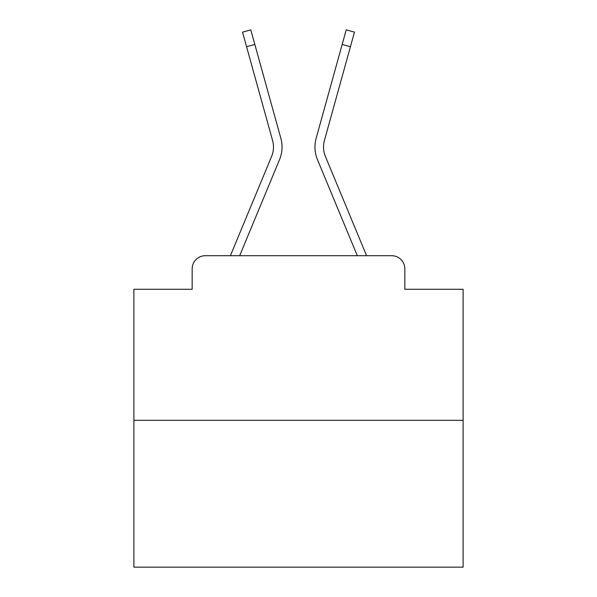 <?xml version="1.0" encoding="UTF-8"?>
<svg xmlns="http://www.w3.org/2000/svg" width="597" height="597" viewBox="0 0 597 597"><rect width="100%" height="100%" fill="white"/><g stroke="black" fill="none" stroke-linecap="round" stroke-linejoin="round"><path stroke-width="0.9" d="M192.159 268.866L192.159 289.284L192.159 268.866A13.171 13.171 0 0 1 205.331 255.703L230.517 255.703A41.484 41.484 0 0 1 231.539 252.971L271.62 156.392A24.365 24.365 0 0 0 272.59 140.541L242.531 32.141L250.777 29.85L254.829 44.447L246.576 46.73M463.115 420.318L133.885 420.318L133.885 567.15L463.115 567.15L463.115 289.284L404.841 289.284L404.841 268.866A13.171 13.171 0 0 0 391.669 255.703L205.331 255.703M133.885 420.318L133.885 289.284L192.159 289.284M254.829 44.447L280.844 138.258A32.925 32.925 0 0 1 279.523 159.675L239.681 255.703L279.523 159.675L239.681 255.703L279.523 159.675L239.681 255.703L279.523 159.675L239.681 255.703L279.523 159.675L239.681 255.703L279.523 159.675L239.681 255.703L279.523 159.675L239.681 255.703L279.523 159.675L239.681 255.703L279.523 159.675L239.681 255.703L279.523 159.675L239.681 255.703L279.523 159.675L239.681 255.703L279.523 159.675L239.681 255.703L279.523 159.675L239.681 255.703L279.523 159.675L239.681 255.703L279.523 159.675L239.681 255.703L279.523 159.675L239.681 255.703L279.523 159.675L239.681 255.703L247.143 255.703M349.857 255.703L357.319 255.703L317.477 159.675A32.925 32.925 0 0 1 316.156 138.258L346.223 29.85L354.469 32.141L350.424 46.73L342.171 44.447M350.424 46.73L324.41 140.541A24.365 24.365 0 0 0 325.38 156.392A24.365 24.365 0 0 1 324.41 140.541A24.365 24.365 0 0 0 325.38 156.392A24.365 24.365 0 0 1 324.41 140.541A24.365 24.365 0 0 0 325.38 156.392A24.365 24.365 0 0 1 324.41 140.541A24.365 24.365 0 0 0 325.38 156.392A24.365 24.365 0 0 1 324.41 140.541A24.365 24.365 0 0 0 325.38 156.392A24.365 24.365 0 0 1 324.41 140.541A24.365 24.365 0 0 0 325.38 156.392A24.365 24.365 0 0 1 324.41 140.541A24.365 24.365 0 0 0 325.38 156.392A24.365 24.365 0 0 1 324.41 140.541A24.365 24.365 0 0 0 325.38 156.392A24.365 24.365 0 0 1 324.41 140.541A24.365 24.365 0 0 0 325.38 156.392A24.365 24.365 0 0 1 324.41 140.541A24.365 24.365 0 0 0 325.38 156.392A24.365 24.365 0 0 1 324.41 140.541A24.365 24.365 0 0 0 325.38 156.392A24.365 24.365 0 0 1 324.41 140.541A24.365 24.365 0 0 0 325.38 156.392A24.365 24.365 0 0 1 324.41 140.541A24.365 24.365 0 0 0 325.38 156.392A24.365 24.365 0 0 1 324.41 140.541A24.365 24.365 0 0 0 325.38 156.392A24.365 24.365 0 0 1 324.41 140.541A24.365 24.365 0 0 0 325.38 156.392A24.365 24.365 0 0 1 324.41 140.541A24.365 24.365 0 0 0 325.38 156.392A24.365 24.365 0 0 1 324.41 140.541A24.365 24.365 0 0 0 325.38 156.392L365.461 252.971A41.484 41.484 0 0 1 366.483 255.703L391.669 255.703M404.841 289.284L404.841 268.866M271.62 156.392A24.365 24.365 0 0 0 272.59 140.541A24.365 24.365 0 0 1 271.62 156.392A24.365 24.365 0 0 0 272.59 140.541A24.365 24.365 0 0 1 271.62 156.392A24.365 24.365 0 0 0 272.59 140.541A24.365 24.365 0 0 1 271.62 156.392A24.365 24.365 0 0 0 272.59 140.541A24.365 24.365 0 0 1 271.62 156.392A24.365 24.365 0 0 0 272.59 140.541A24.365 24.365 0 0 1 271.62 156.392A24.365 24.365 0 0 0 272.59 140.541A24.365 24.365 0 0 1 271.62 156.392A24.365 24.365 0 0 0 272.59 140.541A24.365 24.365 0 0 1 271.62 156.392A24.365 24.365 0 0 0 272.59 140.541A24.365 24.365 0 0 1 271.62 156.392A24.365 24.365 0 0 0 272.59 140.541A24.365 24.365 0 0 1 271.62 156.392A24.365 24.365 0 0 0 272.59 140.541A24.365 24.365 0 0 1 271.62 156.392A24.365 24.365 0 0 0 272.59 140.541A24.365 24.365 0 0 1 271.62 156.392A24.365 24.365 0 0 0 272.59 140.541A24.365 24.365 0 0 1 271.62 156.392A24.365 24.365 0 0 0 272.59 140.541A24.365 24.365 0 0 1 271.62 156.392A24.365 24.365 0 0 0 272.59 140.541A24.365 24.365 0 0 1 271.62 156.392A24.365 24.365 0 0 0 272.59 140.541A24.365 24.365 0 0 1 271.62 156.392A24.365 24.365 0 0 0 272.59 140.541M357.319 255.703L317.477 159.675L357.319 255.703"/></g></svg>
